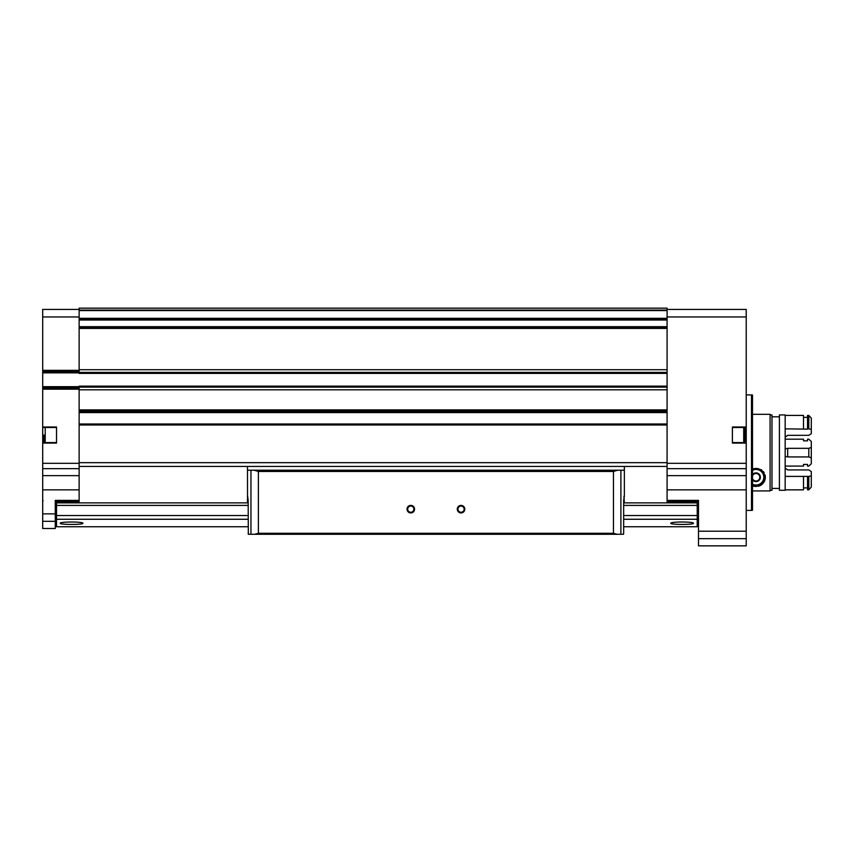 <?xml version="1.0" encoding="UTF-8"?>
<svg xmlns="http://www.w3.org/2000/svg" width="854" height="854" viewBox="0 0 854 854"><rect width="100%" height="100%" fill="white"/><g stroke="black" fill="none" stroke-linecap="round" stroke-linejoin="round"><path stroke-width="1.28" d="M623.666 502.878L697.227 502.878L697.227 526.747L623.666 526.747M248.172 502.878L56.524 502.878L56.524 526.747L248.172 526.747M670.849 523.299C670.134 521.57 694.163 521.57 693.459 523.299C694.185 524.783 670.144 524.783 670.849 523.299M60.292 523.299C59.577 521.57 83.607 521.57 82.902 523.299C83.628 524.783 59.588 524.783 60.292 523.299M698.487 511.674L697.227 511.674M55.264 511.674L56.524 511.674M55.264 521.324L55.264 528.509L42.7 528.509L42.7 521.324L55.264 521.324L55.264 500.369L79.134 500.369L79.134 462.676L667.081 462.676L667.081 502.878M42.7 442.575L42.7 427.502L56.524 427.502L56.524 442.575L42.7 442.575L42.7 521.324M667.081 309.415L746.225 309.415L746.225 427.502L732.401 427.502L732.401 442.575L746.225 442.575L746.225 531.209L698.487 531.209L698.487 500.369L667.081 500.369M43.96 435.038L43.96 442.575L43.96 435.038M79.134 309.415L42.7 309.415L42.7 427.502M746.225 442.575L746.225 427.502M746.225 531.209L746.225 545.845L698.487 545.845L698.487 531.209M746.225 427L732.401 427L732.401 443.077L746.225 443.077M667.081 373.39L79.134 373.39L79.134 327.904L667.081 327.904L79.134 327.925L79.134 308.155L667.081 308.155L667.081 462.676M667.081 386.136L79.134 386.136L79.134 462.676M79.134 502.878L79.134 500.369M42.7 427L56.524 427L56.524 443.077L42.7 443.077M667.081 318.809L79.134 318.788L667.081 318.809M79.134 308.155L667.081 308.155M282.653 308.155L297.726 308.155M79.134 389.819L667.081 389.819M79.134 369.718L667.081 369.718M79.134 466.444L667.081 466.444M79.134 373.23L667.081 373.23M79.134 386.296L667.081 386.296M79.134 410.923L667.081 410.923L79.134 410.945M79.134 423.99L667.081 423.99M42.7 371.597L79.134 371.597M42.7 387.929L79.134 387.929M751.499 394.836L751.499 510.414L752.502 510.244L752.502 395.018L746.225 394.836M744.966 427.502L744.966 442.575M623.943 496.302L624.359 502.878M623.527 534.284L623.666 533.28L623.527 534.284L617.218 534.284L613.45 533.28L258.388 533.28L254.631 534.284L248.311 534.284L248.172 500.369L247.521 495.341L247.479 502.878M624.359 496.302L623.666 500.369L623.666 533.28M414.564 509.165A3.768 3.768 0 0 1 408.906 512.421A3.768 3.768 0 0 1 408.906 505.899A3.768 3.768 0 0 1 414.564 509.165M464.811 509.165A3.768 3.768 0 0 1 459.164 512.421A3.768 3.768 0 0 1 459.164 505.899A3.768 3.768 0 0 1 464.811 509.165M254.631 534.284L617.218 534.284M247.521 495.341L247.479 470.212L624.359 470.212L624.359 466.444M247.479 470.212L247.479 466.444M250.948 534.284L250.948 470.212L254.225 470.212L258.388 471.472L613.45 471.472L617.623 470.212L620.901 470.212L620.901 534.284M248.172 533.28L248.311 534.284M624.359 495.341L624.359 470.212M464.138 509.165A3.085 3.085 0 0 1 459.505 511.834A3.085 3.085 0 0 1 459.505 506.486A3.085 3.085 0 0 1 464.138 509.165M413.88 509.165A3.085 3.085 0 0 1 409.247 511.834A3.085 3.085 0 0 1 409.247 506.486A3.085 3.085 0 0 1 413.88 509.165M770.094 490.922L752.502 490.922L770.094 490.922L770.094 414.307L752.502 414.307M752.502 468.643L761.576 469.796L765.312 476.991L763.038 483.353L756.025 486.545L752.502 485.862A9.298 9.298 0 0 0 753.901 486.3M770.094 490.292L771.973 490.292L771.973 414.937L770.094 414.937M779.392 488.413L771.973 488.413M779.392 490.292L779.392 414.937L785.168 414.937L785.168 490.292L779.392 490.292M811.3 475.956L808.791 476.404L808.791 489.844L811.3 487.09L811.3 471.568L808.791 469.924L787.687 469.924L785.168 468.099M785.168 437.163L787.687 435.337L808.791 435.337L811.3 433.683L811.3 418.161L808.791 415.418L807.532 415.418L807.532 429.135L785.168 428.857M811.3 429.306L808.791 428.857L808.791 415.418M808.791 428.857L807.532 428.857M808.791 476.404L807.532 476.404L807.532 489.844L808.791 489.844M807.532 417.339L803.507 417.339M807.532 476.404L785.168 476.404M807.532 487.922L803.507 487.922M803.507 428.857L803.507 415.418L785.168 415.418M785.168 489.844L803.507 489.844L803.507 476.404M785.168 448.905L787.687 448.329L787.687 456.933L785.168 456.346M808.791 448.329L808.791 456.933L811.3 457.776L811.3 447.475L808.791 448.329L787.687 448.329M808.791 456.933L787.687 456.933M785.168 466.07L803.507 466.07L803.507 464.427L807.532 464.427L807.532 466.07L808.791 466.07L811.3 463.765L811.3 457.776M811.3 447.475L811.3 441.486L808.791 439.191L807.532 439.191L807.532 440.835L803.507 440.835L803.507 439.191L785.168 439.191M758.139 486.3A9.298 9.298 0 0 0 762.611 483.812M763.561 482.691A9.298 9.298 0 0 0 765.259 478.336M765.269 478.197A9.298 9.298 0 0 0 765.035 474.952M764.127 472.689A9.298 9.298 0 0 0 763.369 471.557M752.502 474.685A4.355 4.355 0 0 1 753.847 473.479L752.502 475.806L753.847 473.479L758.203 473.479L760.38 477.247L758.203 481.015L753.847 481.015L752.737 479.105M752.502 475.902A3.768 3.768 0 0 1 756.025 473.479L753.847 473.479A4.355 4.355 0 0 1 760.38 477.247A4.355 4.355 0 0 1 752.502 479.809M752.502 470.298A7.793 7.793 0 0 1 763.807 477.247A7.793 7.793 0 0 1 752.502 484.197M752.502 469.188A8.796 8.796 0 0 1 764.821 477.247A8.796 8.796 0 0 1 752.502 485.307M756.025 473.479A3.768 3.768 0 0 1 759.291 475.368L758.203 473.479L756.025 473.479M759.291 475.368A3.768 3.768 0 0 1 759.291 479.137L760.38 477.247L759.291 475.368M759.291 479.137A3.768 3.768 0 0 1 756.025 481.015L758.203 481.015L759.291 479.137M756.025 481.015A3.768 3.768 0 0 1 752.758 479.137L753.847 481.015L756.025 481.015M752.502 478.699L752.758 479.137A3.768 3.768 0 0 1 752.502 478.603M56.524 519.264L248.172 519.264M623.666 519.264L697.227 519.264M42.7 513.884L55.264 513.884M746.225 489.854L667.081 489.854M746.225 316.951L667.081 316.951M746.225 463.327L667.081 463.327M42.7 463.327L79.134 463.327M42.7 389.189L79.134 389.189M42.7 370.337L79.134 370.337M42.7 316.951L79.134 316.951M42.7 489.854L79.134 489.854M746.225 468.654L667.081 468.654M746.225 475.635L667.081 475.635M746.225 538.66L698.487 538.66M79.134 424.993L667.081 424.993M79.134 409.909L667.081 409.909M79.134 328.406L667.081 328.406M79.134 318.307L667.081 318.307M79.134 310.589L667.081 310.589M79.134 310.077L667.081 310.077M79.134 320.026L667.081 320.026M79.134 326.687L667.081 326.687M79.134 372.397L667.081 372.397M42.7 372.856L79.134 372.856M42.7 386.67L79.134 386.67M79.134 387.129L667.081 387.129M79.134 412.119L667.081 412.119M79.134 412.589L667.081 412.589M42.7 468.654L79.134 468.654M42.7 475.635L79.134 475.635M743.717 427.502L743.717 442.575M45.209 427.502L45.209 442.575M698.487 510.414L697.227 510.414M698.487 501.629L667.081 501.629M55.264 510.414L56.524 510.414M55.264 501.629L79.134 501.629M56.524 505.397L248.172 505.397M623.666 505.397L697.227 505.397M56.524 515.538L248.172 515.538M623.666 515.538L697.227 515.538M258.388 533.28L258.388 471.472M613.45 533.28L613.45 471.472M751.499 510.414L746.225 510.414M43.063 500.625L42.7 501.511M779.392 416.827L771.973 416.827"/></g></svg>
